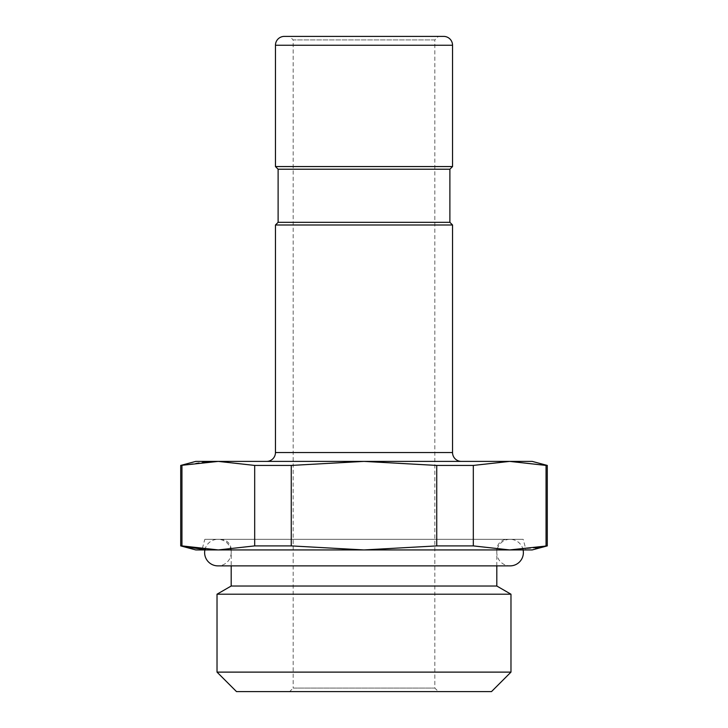 <?xml version="1.0" encoding="UTF-8"?>
<svg xmlns="http://www.w3.org/2000/svg" width="728" height="728" viewBox="0 0 728 728"><rect width="100%" height="100%" fill="white"/><g stroke="black" fill="none" stroke-linecap="round" stroke-linejoin="round"><path stroke-width="0.55" stroke-dasharray="3.64 2.73" d="M496.815 565.874L496.815 549.931L231.186 549.931L231.186 565.874M496.815 586.031L231.186 586.031M510.974 594.203L217.026 594.203M510.974 672.117L217.026 672.117M491.5 691.6L236.5 691.6M438.374 691.6L289.626 691.6L438.374 691.6L434.834 688.06L434.834 39.94L293.166 39.94L293.166 688.06L434.834 688.06L293.166 688.06L289.626 691.6M434.834 39.94L293.166 39.94L289.626 36.4L438.374 36.4L434.834 39.94M438.374 36.4L289.626 36.4M284.311 36.4L443.689 36.4M275.457 166.557L452.543 166.557M275.457 224.988L452.543 224.988M449.886 169.214L278.114 169.214M449.886 222.331L278.114 222.331M266.603 461.397L461.397 461.397L266.603 461.397M195.777 461.397L532.223 461.397M180.717 545.9L181.945 545.9L181.945 465.429L203.103 462.125M217.408 461.397L254.682 465.429L291.264 465.429L364 461.397L436.736 465.429L436.736 545.9L473.318 545.9L509.691 549.931L532.223 549.931M181.945 465.429L180.717 465.429M202.193 549.112L218.309 549.931L509.691 549.931L535.271 547.893M195.777 549.931L218.309 549.931L254.682 545.9L254.682 465.429M436.736 545.9L364 549.931L291.264 545.9L254.682 545.9M201.975 549.931L526.025 549.931L201.975 549.931L204.814 539.312L523.186 539.312L526.025 549.931M204.814 539.312L523.186 539.312M507.434 539.312L220.566 539.312A10.629 10.629 0 0 1 231.186 549.931L496.815 549.931A10.629 10.629 0 0 1 507.434 539.312L220.566 539.312M547.283 545.9L546.055 545.9L546.055 465.429L547.283 465.429M473.318 545.9L473.318 465.429L436.736 465.429M473.318 465.429L509.691 461.397M510 461.397L546.055 465.429M291.264 545.9L291.264 465.429M231.186 552.588A13.277 13.277 0 0 1 217.909 565.874L510.091 565.874A13.277 13.277 0 0 1 496.815 552.588A13.277 13.277 0 0 1 510.091 539.312L217.909 539.312A13.277 13.277 0 0 1 231.186 552.588M204.896 549.931A13.277 13.277 0 0 1 217.909 539.312L510.091 539.312A13.277 13.277 0 0 1 523.104 549.931M452.543 45.254L275.457 45.254M452.543 452.543L275.457 452.543"/><path stroke-width="1.09" d="M496.815 565.874L496.815 586.031L231.186 586.031L231.186 565.874M496.815 586.031L510.974 594.203L217.026 594.203L231.186 586.031M217.026 672.117L236.5 691.6L491.5 691.6L510.974 672.117L217.026 672.117L217.026 594.203M510.974 672.117L510.974 594.203M278.114 169.214L449.886 169.214L452.543 166.557L452.543 45.254A8.854 8.854 0 0 0 443.689 36.4L284.311 36.4A8.854 8.854 0 0 0 275.457 45.254L275.457 166.557L278.114 169.214L278.114 222.331L275.457 224.988L275.457 452.543L452.543 452.543L452.543 224.988L275.457 224.988M452.543 166.557L275.457 166.557M449.886 169.214L449.886 222.331L452.543 224.988M449.886 222.331L278.114 222.331M266.603 461.397A8.854 8.854 -90 0 0 275.457 452.543M461.397 461.397A8.854 8.854 90 0 1 452.543 452.543M291.264 545.9L254.682 545.9L218.309 549.931L364 549.931L436.736 545.9L436.736 465.429L364 461.397L195.777 461.397L180.717 465.429L218.309 461.397L254.682 465.429L291.264 465.429L364 461.397L509.691 461.397L473.318 465.429L473.318 545.9L509.691 549.931L364 549.931L291.264 545.9L291.264 465.429M535.271 547.893L546.055 545.9L546.055 465.429L547.283 465.429L532.223 461.397L510 461.397M203.103 462.125L217.408 461.397M181.945 465.429L181.945 545.9L218.309 549.931L195.777 549.931L180.717 545.9L191.928 547.765M192.056 547.793L202.193 549.112M547.283 545.9L532.223 549.931L509.691 549.931L547.283 545.9L547.283 465.429M436.736 545.9L473.318 545.9M436.736 465.429L473.318 465.429M546.055 465.429L509.691 461.397M254.682 545.9L254.682 465.429M523.104 549.931A13.277 13.277 0 0 1 510.091 565.874L217.918 565.874A13.277 13.277 0 0 1 204.896 549.931M452.543 45.254L275.457 45.254M180.717 545.9L180.717 465.429"/></g></svg>
